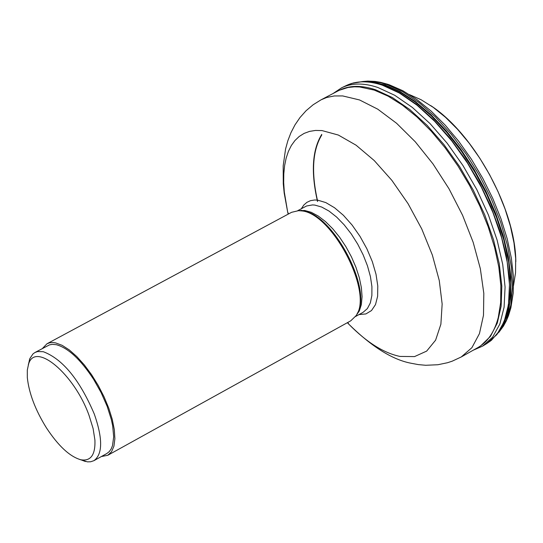 <?xml version="1.0" encoding="UTF-8"?>
<svg xmlns="http://www.w3.org/2000/svg" width="543" height="543" viewBox="0 0 543 543"><rect width="100%" height="100%" fill="white"/><g stroke="black" fill="none" stroke-linecap="round" stroke-linejoin="round"><path stroke-width="0.81" d="M317.512 201.514C310.806 172.219 312.225 149.841 321.761 134.379M480.908 345.647L490.465 336.368L497.3 323.065L501.155 306.157L501.827 286.154L499.261 263.728L493.499 239.66L484.729 214.804L473.245 190.064L459.459 166.334L443.889 144.492L427.097 125.318L409.7 109.482L392.324 97.516L375.593 89.778C362.262 85.339 350.71 85.265 340.929 89.547M473.224 350.208L482.591 346.129L492.596 337.169L499.859 324.056L504.094 307.202L505.078 287.118L502.737 264.489L497.116 240.115L488.388 214.872L476.856 189.697L462.948 165.52L447.174 143.237L430.124 123.675L412.442 107.507L394.775 95.31L377.752 87.443C363.776 82.814 351.749 82.916 341.676 87.769L333.178 93.444M346.169 85.604L353.445 82.916L361.706 81.722L370.665 82.169L377.785 83.595L382.686 85.068L399.207 92.622L416.345 104.263L433.524 119.67L450.154 138.329L465.65 159.635L479.455 182.848L491.096 207.148L500.157 231.691L506.347 255.617L509.456 278.097L509.443 298.399L506.327 315.843L500.273 329.92L491.517 340.196L486.847 343.536M384.111 84.837L374.697 82.36L365.806 81.464M384.118 84.823L399.424 91.699L415.3 102.125L431.285 115.849L446.896 132.499L461.665 151.578L475.125 172.538L486.881 194.74L496.553 217.499L503.884 240.135L508.642 261.964L510.719 282.333L510.087 300.673L506.789 316.447L500.972 329.268L498.929 332.268M369.43 81.647L385.075 84.898L400.008 91.584L415.49 101.65L431.088 114.885L446.36 130.931L460.858 149.345L474.154 169.62L485.863 191.143L495.63 213.311L503.191 235.458L508.336 256.954L510.922 277.188L510.929 295.589L508.363 311.662L503.347 325.013M499.316 331.746L506.368 320.058L510.834 305.085L512.538 287.233L511.377 267.013L507.359 245.056L500.571 222.033L491.239 198.684L479.625 175.769L466.132 154.029L451.172 134.162L435.255 116.806L418.891 102.484L402.601 91.638L386.894 84.538L380.982 82.821L373.408 81.484L367.984 81.192L361.136 81.749M46.976 343.773L291.564 212.32L298.535 210.67L301.148 210.854C331.922 212.401 373.93 293.037 355.909 315.856L350.744 320.825L107.792 455.278L111.532 451.776L113.935 446.19L114.878 438.73L114.322 429.676L112.272 419.4L108.81 408.295L104.066 396.831L98.242 385.476L91.563 374.684L84.314 364.916L76.794 356.554L69.314 349.943L62.16 345.334L55.637 342.898L52.881 342.538L49.739 342.776L46.976 343.773L42.422 348.497M34.928 352.522L49.474 344.873L52.379 344.343L56.316 344.696C68.187 347.954 80.635 359.52 93.654 379.401L101.141 392.657L107.161 406.327L111.349 419.576L112.672 425.78L113.684 436.877L112.489 445.688L111.091 449.068L109.191 451.695L106.808 453.534L93.912 460.674C102.722 454.247 102.865 438.744 94.333 414.146C79.733 379.883 62.717 359.072 43.284 351.708L37.589 351.565L34.928 352.522L33.042 353.853L29.865 358.543L28.304 364.889M79.93 459.548L87.457 461.855L90.613 461.781L93.912 460.674M89.066 415.456C74.384 374.032 35.119 341.194 28.596 364.027L27.306 370.055L27.313 377.528C28.962 393.2 35.322 409.958 46.386 427.803C58.345 445.973 69.816 456.629 80.812 459.765C90.749 461.435 95.453 454.905 94.93 440.163L93.097 428.508L89.066 415.456M101.358 456.554L107.792 455.278M321.008 99.851L339.226 90.294L348.056 87.477L354.531 86.812L359.656 86.968L374.276 90.111L388.102 96.159L402.451 105.172L416.97 116.962L431.305 131.27L445.09 147.75L457.98 166.009L469.641 185.591L479.788 205.994L488.157 226.716L494.551 247.235L498.813 267.027L500.863 285.618L500.673 302.56L498.27 317.458C494.497 331.922 487.682 341.975 477.826 347.608L461.245 356.968L471.915 347.669L479.449 333.612L483.494 315.286L483.813 293.356L480.338 268.69L473.163 242.287L462.568 215.252L448.986 188.747L432.988 163.905L415.273 141.784L396.6 123.295L377.758 109.177L359.541 99.953L342.674 95.928L334.298 95.948L326.608 97.509L321.008 99.851L313.121 104.772L306.069 110.731L300.001 117.526L294.951 124.944L290.926 132.75L287.838 140.773L285.577 148.992L283.181 165.886L283.27 183.799L284.186 193.043L287.654 211.98L284.308 192.012L283.69 182.658L283.792 173.841L284.607 165.635L286.147 158.128L288.401 151.395L291.347 145.497L294.971 140.494L299.234 136.442L304.121 133.395L309.571 131.386L315.551 130.435L321.992 130.571L338.35 135.051L356.072 145.191L374.236 160.552L391.863 180.357L408.003 203.571L421.748 228.942L432.364 255.081L439.273 280.561L442.151 304.026L440.882 324.225L435.601 340.169L426.655 351.111L414.56 356.581L399.987 356.432C383.718 353.031 366.688 342.321 348.911 324.293L347.364 322.691M321.721 135.071C312.49 150.397 311.119 172.409 317.614 201.1M341.676 87.769L346.183 85.597C356.276 80.697 368.337 80.561 382.36 85.197L399.383 93.036L417.051 105.213L434.726 121.354L451.762 140.895L467.523 163.151L481.41 187.301L492.915 212.449L501.61 237.664L507.196 262.011L509.497 284.613L508.472 304.664L504.203 321.504L496.899 334.583L486.861 343.522L482.591 346.135M499.146 331.97L503.456 326.092L506.178 321.117L508.479 315.7L510.882 307.806L513.216 293.111L513.393 276.441L511.377 258.183L507.203 238.764L500.945 218.666L492.752 198.371L482.822 178.396L471.405 159.235L458.781 141.356L445.267 125.216L431.21 111.193L416.949 99.607L402.838 90.735L389.066 84.688M409.415 94.597L421.144 99.756L433.266 107.378L445.491 117.295L457.532 129.282L469.091 143.074L479.876 158.332L489.623 174.69L498.094 191.74L505.085 209.075L510.42 226.255L513.983 242.87L515.701 258.516L515.538 272.837L513.529 285.489M301.073 210.84L302.383 210.976C332.146 212.489 373.279 289.643 357.138 313.63M356.038 315.653L359.337 310.929L361.38 304.514L362.066 296.654L361.38 287.614L359.323 277.724L355.97 267.353L351.45 256.887L345.918 246.712L339.592 237.21L332.703 228.732L325.508 221.598L318.279 216.06L311.282 212.313L304.766 210.487L298.779 210.67M297.693 210.684L306.571 205.987L312.571 204.915L314.804 205.084L321.666 207.032L329.044 211.084L336.646 217.085L344.153 224.809L351.273 233.938L357.701 244.112L363.179 254.911L367.482 265.887L370.428 276.591L371.914 286.589L371.88 295.48L370.34 302.913L367.36 308.6L363.084 312.327L355.434 316.555M300.646 210.793L300.978 210.345M359.018 314.58L365.914 313.929L371.5 310.555L375.498 304.609L377.623 296.268L377.785 285.964L376.007 274.235L372.328 261.638L366.898 248.809L360.029 236.402L352.081 225.033L343.434 215.313L334.529 207.738L325.82 202.593L317.743 200.157L314.696 199.987L310.515 200.659L306.856 202.369L303.775 205.078L301.324 208.736M288.17 214.152L287.661 211.98L288.523 213.962M363.172 81.498L351.586 83.446M490.132 341.303L499.506 331.461M362.507 81.525L367.781 81.09L375.07 81.43L380.704 82.36L388.401 84.464M430.647 105.546C474.331 133.897 515.64 209.632 515.823 261.712M80.812 459.765L85.414 461.53M28.596 364.027L29.607 359.201M301.535 210.317L301.216 210.86M347.717 322.494L348.911 324.293C371.758 346.76 392.494 359.744 411.112 363.253L418.327 364.604L425.732 365.276L437.882 364.74L447.493 362.731L452.21 361.176L461.245 356.968"/></g></svg>
